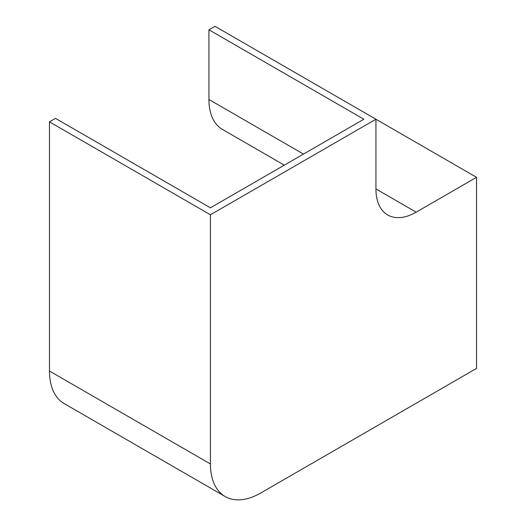 <?xml version="1.0" encoding="UTF-8"?>
<svg xmlns="http://www.w3.org/2000/svg" width="526" height="526" viewBox="0 0 526 526"><rect width="100%" height="100%" fill="white"/><g stroke="black" fill="none" stroke-linecap="round" stroke-linejoin="round"><path stroke-width="0.79" d="M49.464 371.034A71.141 41.074 120 0 0 64.198 403.6L225.167 496.531A71.141 41.074 120 0 0 260.738 493.007L476.536 368.417L476.536 177.321L214.963 26.3L208.927 29.785L363.854 119.231L210.433 207.809L55.5 118.363L49.464 121.848L49.464 371.034L210.433 463.965A71.141 41.074 120 0 0 225.167 496.531M476.536 177.321L416.171 212.169A56.913 32.855 -60 0 1 387.715 214.989A56.913 32.855 -60 0 1 375.932 188.933L375.932 119.231L210.433 214.779L49.464 121.848M210.433 214.779L210.433 463.965M284.323 165.151L222.478 129.449A65.448 37.787 -60 0 1 208.927 99.486L208.927 29.785M416.171 212.169L375.932 188.939M303.495 154.085L208.927 99.486"/></g></svg>
